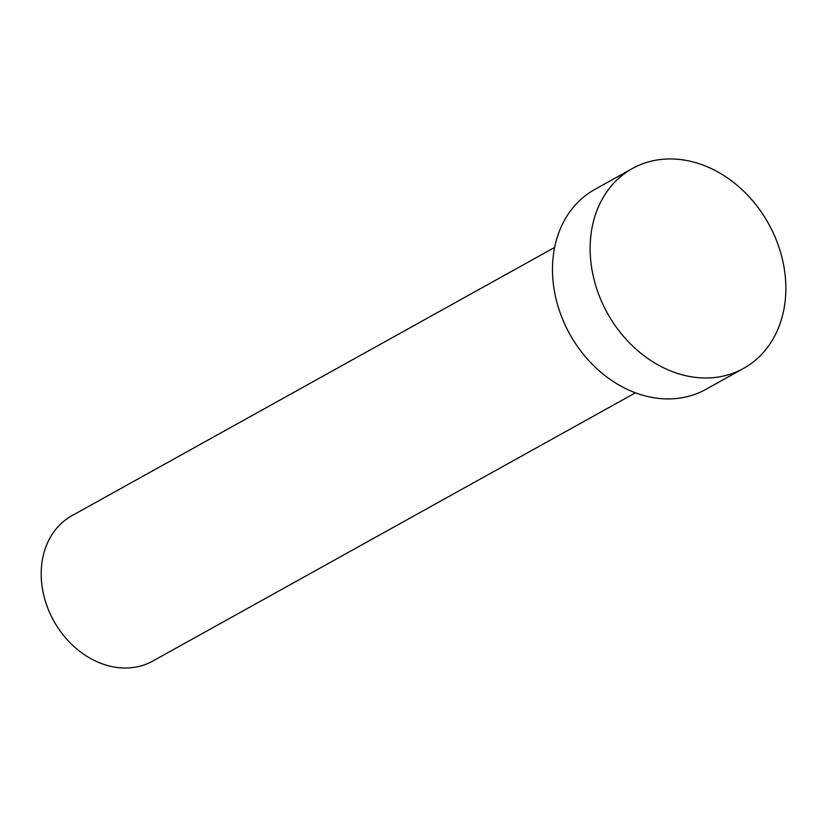 <?xml version="1.0" encoding="UTF-8"?>
<svg xmlns="http://www.w3.org/2000/svg" width="827" height="827" viewBox="0 0 827 827"><rect width="100%" height="100%" fill="white"/><g stroke="black" fill="none" stroke-linecap="round" stroke-linejoin="round"><path stroke-width="1.24" d="M635.446 392.815L152.768 661.062A83.165 67.028 -119.1 0 1 103.065 664.133A83.165 67.028 -119.1 0 1 43.18 592.639A83.165 67.028 -119.1 0 1 71.97 515.666L554.648 247.428M743.545 368.418L705.896 389.352A114.353 92.159 -119.1 0 1 637.545 393.569A114.353 92.159 -119.1 0 1 555.206 295.27A114.353 92.159 -119.1 0 1 594.789 189.435L632.448 168.501A114.353 92.159 -119.1 0 1 700.789 164.284A114.353 92.159 -119.1 0 1 783.138 262.583A114.353 92.159 -119.1 0 1 743.545 368.418A114.353 92.159 -119.1 0 1 675.204 372.646A114.353 92.159 -119.1 0 1 592.866 274.347A114.353 92.159 -119.1 0 1 632.448 168.501"/></g></svg>
